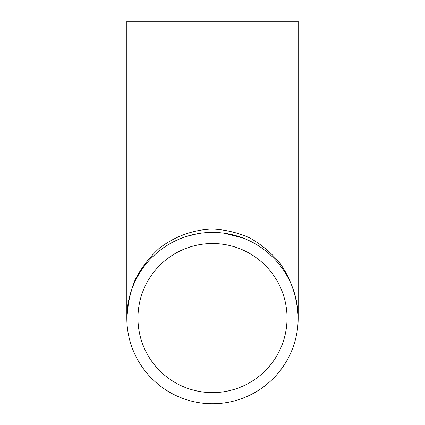 <?xml version="1.0" encoding="UTF-8"?>
<svg xmlns="http://www.w3.org/2000/svg" width="425" height="425" viewBox="0 0 425 425"><rect width="100%" height="100%" fill="white"/><g stroke="black" fill="none" stroke-linecap="round" stroke-linejoin="round"><path stroke-width="0.64" d="M298.175 318.07L298.175 318.075A85.675 85.675 0 0 1 169.665 392.27A85.675 85.675 0 0 1 169.665 243.881A85.675 85.675 0 0 1 298.175 318.075C297.415 297.58 291.183 279.071 279.485 262.554C270.938 252.503 261.003 244.269 249.672 237.846C237.777 232.64 225.388 229.702 212.5 229.027C193.173 229.675 174.579 236.433 159.083 248.455C149.409 257.332 141.488 267.665 135.309 279.438C130.305 291.8 127.473 304.677 126.825 318.075L128.759 300.013M298.175 318.075L298.175 21.25L126.825 21.25L126.825 317.852M287.045 318.075A74.545 74.545 0 0 1 175.227 382.633A74.545 74.545 0 0 1 175.227 253.518A74.545 74.545 0 0 1 287.045 318.075M223.948 233.166L243.068 238.042M186.841 236.332L197.912 233.649"/></g></svg>
